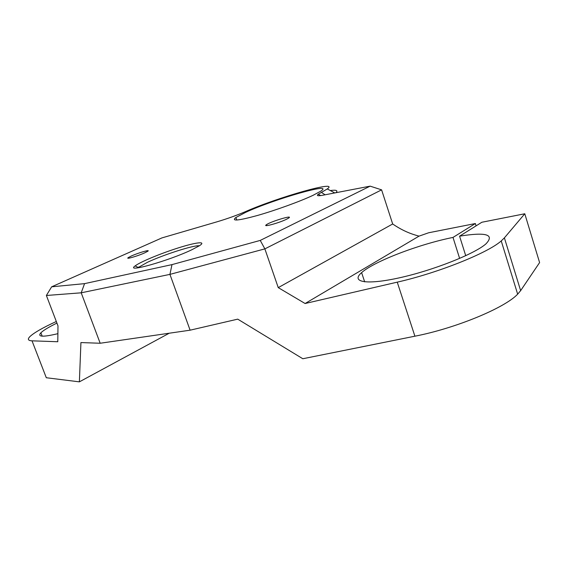 <?xml version="1.0" encoding="UTF-8"?>
<svg xmlns="http://www.w3.org/2000/svg" width="568" height="568" viewBox="0 0 568 568"><rect width="100%" height="100%" fill="white"/><g stroke="black" fill="none" stroke-linecap="round" stroke-linejoin="round"><path stroke-width="0.85" d="M381.604 189.854L370.144 186.148L260.243 240.413L264.865 248.876L381.604 189.854L392.68 223.984L278.249 287.628L264.865 248.876L169.931 274.379L171.99 264.617L84.568 283.638L81.203 292.811L169.931 274.379L190.102 330.185L237.729 319.145L302.815 358.742L414.903 336.199C455.479 328.339 504.718 307.998 517.661 294.16L520.643 290.639L539.6 262.579L524.782 213.767L504.391 237.871L501.239 240.939C487.635 253.079 437.772 273.002 397.245 282.154L305.108 303.518L419.028 236.139L415.4 235.088C407.639 232.774 400.064 229.074 392.68 223.984M260.243 240.413L171.99 264.617M84.568 283.638L51.638 286.819L46.384 295.481L81.203 292.811L100.181 343.249L190.102 330.185M51.638 286.819L161.916 237.914L217.09 221.79C227.086 218.801 236.444 215.457 245.156 211.765C278.008 197.21 340.346 179.502 327.282 188.945L318.25 194.256C316.255 195.832 317.846 196.145 323.022 195.193L370.144 186.148M278.249 287.628L305.108 303.518M46.384 295.481L57.993 325.876L57.78 341.744L32.021 340.828C28.059 340.63 27.342 339.231 29.87 336.646C33.974 332.749 42.792 327.7 56.324 321.495M169.236 333.217L79.378 381.852L46.299 377.734L32.021 340.828M79.378 381.852L80.926 342.568L100.181 343.249M335.944 192.715C338.23 190.472 336.341 189.748 330.285 190.543M191.835 249.757L199.46 245.724C206.88 240.974 196.18 242.245 178.423 247.868C160.772 253.42 140.076 261.997 135.134 265.916C124.541 273.265 168.838 260.811 191.835 249.757M144.776 252.831L147.73 251.283C150.932 249.16 138.343 252.81 131.329 256.012L128.254 257.616C125.003 259.739 137.74 256.069 144.776 252.831M286.577 219.227L288.629 218.091C294.125 214.512 270.922 221.428 266.491 224.672C261.72 227.683 278.909 223.054 286.577 219.227M313.096 195.3L320.799 191.146C335.411 181.497 273.428 199.332 245.554 212.404L235.883 217.501C231.027 221.392 238.169 220.732 257.318 215.513C275.622 210.309 300.33 201.349 313.096 195.3M419.028 236.139L428.712 232.752L475.359 223.536L453.001 237.424C418.964 244.233 373.893 261.486 361.624 272.626C350.534 282.09 366.076 285.235 399.453 277.809C432.702 270.51 474.102 254.194 485.846 243.97C494.976 234.492 486.222 231.893 459.583 236.174L481.856 222.251L524.782 213.767M137.591 267.876L147.545 262.246C163.875 254.592 194.029 244.971 199.396 245.766M56.928 323.085C48.82 327.047 43.473 330.285 40.882 332.798C37.183 336.966 42.856 337.257 57.886 333.672M475.359 223.536L476.083 225.858M459.633 258.433L453.001 237.424M459.583 236.174L465.732 255.699M397.245 282.154L414.903 336.199M321.403 192.403L325.123 194.788M504.391 237.871L520.643 290.639M327.282 188.945L334.786 192.935M320.735 195.577L318.25 194.256M138.869 267.698L138.627 267.031M135.134 265.916L138.102 267.421M40.882 332.798L42.181 336.164M361.61 272.64L364.67 281.863M501.239 240.939L517.661 294.16M236.764 220.043L235.883 217.501M128.474 258.206L128.254 257.616M266.491 224.672L266.811 225.595"/></g></svg>
